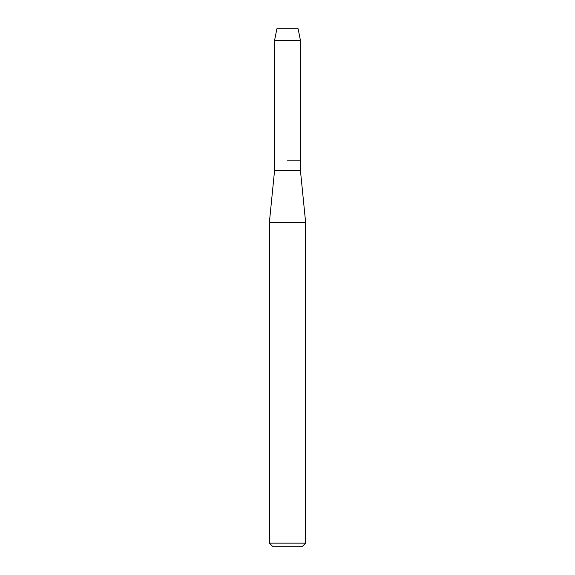 <?xml version="1.0" encoding="UTF-8"?>
<svg xmlns="http://www.w3.org/2000/svg" width="575" height="575" viewBox="0 0 575 575"><rect width="100%" height="100%" fill="white"/><g stroke="black" fill="none" stroke-linecap="round" stroke-linejoin="round"><path stroke-width="0.86" d="M298.109 28.75L276.891 28.75L298.109 28.75L300.438 40.444L300.438 170.545L305.613 222.295L305.613 543.145L269.387 543.145L272.493 546.25L302.507 546.25L305.613 543.145M276.891 28.75L274.562 40.444L274.562 170.545L300.438 170.545M287.5 160.195L300.438 160.195L287.5 160.195M274.562 170.545L269.387 222.295L305.613 222.295M274.562 40.444L300.438 40.444M269.387 222.295L269.387 543.145"/></g></svg>
